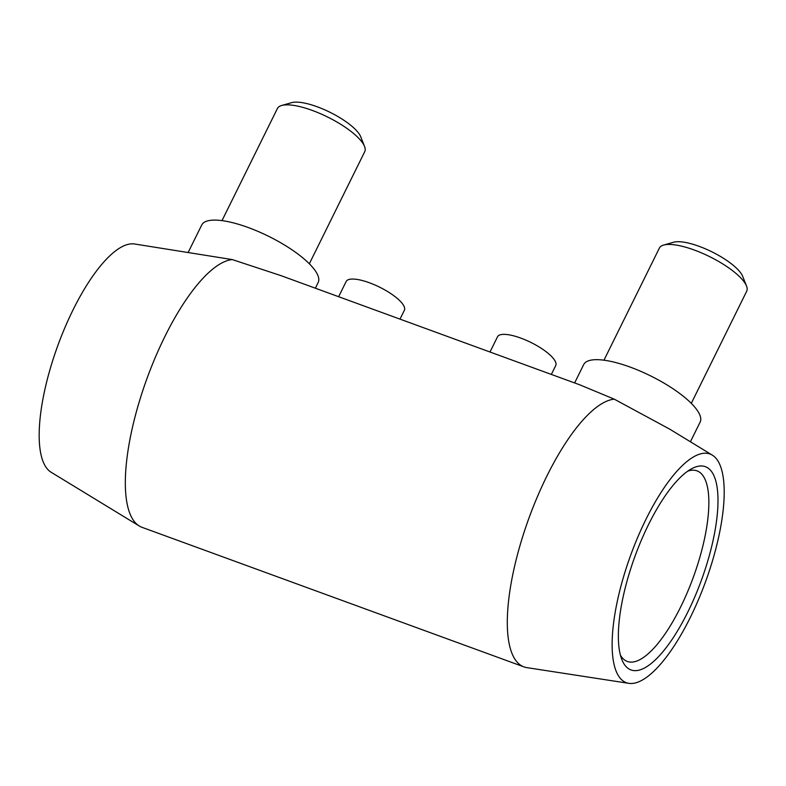 <?xml version="1.0" encoding="UTF-8"?>
<svg xmlns="http://www.w3.org/2000/svg" width="786" height="786" viewBox="0 0 786 786"><rect width="100%" height="100%" fill="white"/><g stroke="black" fill="none" stroke-linecap="round" stroke-linejoin="round"><path stroke-width="1.18" d="M687.701 471.178A101.463 33.091 -69.9 0 1 696.976 470.853A101.463 33.091 -69.9 0 1 693.232 577.514A101.463 33.091 -69.9 0 1 627.326 661.458A101.463 33.091 -69.9 0 1 620.449 655.229M622.414 660.908A108.222 35.301 -69.9 0 1 621.854 659.582A108.222 35.301 -69.9 0 1 635.009 556.233A108.222 35.301 -69.9 0 1 691.592 468.761A108.222 35.301 -69.9 0 1 701.859 578.968A108.222 35.301 -69.9 0 1 622.414 660.908M338.648 296.705L346.164 281.486A32.472 9.737 26.3 0 1 374.47 284.787A32.472 9.737 26.3 0 1 404.102 306.412A32.472 9.737 26.3 0 1 404.377 310.264L399.995 319.126M489.992 352.01L497.509 336.801A32.472 9.737 26.3 0 1 525.814 340.092A32.472 9.737 26.3 0 1 555.447 361.717A32.472 9.737 26.3 0 1 555.722 365.569L551.34 374.431M232.302 259.586L134.475 243.974A121.751 39.713 -69.9 0 0 63.587 330.768A121.751 39.713 -69.9 0 0 43.741 463.111A121.751 39.713 -69.9 0 0 51.08 472.209L139.22 525.972A142.05 46.325 -69.9 0 1 130.663 515.361A142.05 46.325 -69.9 0 1 151.501 366.649A142.05 46.325 -69.9 0 1 232.302 259.586L280.956 275.631L579.911 384.865M315.363 288.197L318.173 282.508A64.933 19.473 -153.7 0 0 317.613 274.805A64.933 19.473 -153.7 0 0 258.348 231.556A64.933 19.473 -153.7 0 0 201.747 224.973L188.257 252.267M309.33 263.772L364.733 151.669A48.703 14.61 -153.7 0 0 364.547 146.461L360.735 136.784A40.587 12.173 -153.7 0 0 360.538 136.312A40.587 12.173 -153.7 0 0 329.363 111.976A40.587 12.173 -153.7 0 0 291.655 102.652L281.653 105.491A48.703 14.61 -153.7 0 0 277.409 108.507L222.006 220.611M364.547 146.461A48.703 14.61 -153.7 0 0 364.311 145.891A48.703 14.61 -153.7 0 0 326.907 116.682A48.703 14.61 -153.7 0 0 281.653 105.491M628.888 683.348A121.751 39.713 -69.9 0 1 616.696 672.472A121.751 39.713 -69.9 0 1 639.617 532.928A121.751 39.713 -69.9 0 1 712.293 455.123A121.751 39.713 -69.9 0 1 705.455 581.984A121.751 39.713 -69.9 0 1 628.888 683.348L526.846 667.628A142.05 46.325 -69.9 0 1 523.918 666.872L141.942 527.298A142.05 46.325 -69.9 0 1 139.22 525.972M574.625 382.939L583.713 364.547A64.933 19.473 26.3 0 1 650.553 375.865A64.933 19.473 26.3 0 1 700.139 422.092L690.413 441.781M712.293 455.123L669.711 429.146L614.269 399.17L579.911 384.875M603.972 360.194L659.375 248.091A48.703 14.61 26.3 0 1 663.63 245.065A48.703 14.61 26.3 0 1 709.512 256.58A48.703 14.61 26.3 0 1 746.523 286.035A48.703 14.61 26.3 0 1 746.7 291.242L691.297 403.346M663.63 245.065L673.631 242.226A40.587 12.173 26.3 0 1 711.861 251.815A40.587 12.173 26.3 0 1 742.701 276.367L746.523 286.035M523.918 666.872A142.05 46.325 -69.9 0 1 512.629 654.935A142.05 46.325 -69.9 0 1 533.478 506.223A142.05 46.325 -69.9 0 1 614.269 399.17"/></g></svg>
